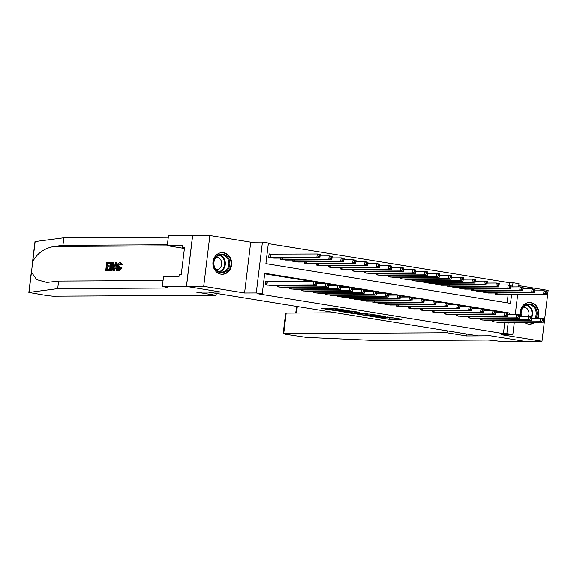 <?xml version="1.0" encoding="UTF-8"?>
<svg xmlns="http://www.w3.org/2000/svg" width="577" height="577" viewBox="0 0 577 577"><rect width="100%" height="100%" fill="white"/><g stroke="black" fill="none" stroke-linecap="round" stroke-linejoin="round"><path stroke-width="0.87" d="M374.985 316.997L389.626 319.333L401.974 319.247L387.564 316.932L391.105 317.949L381.274 316.961L385.393 317.891L383.799 317.985L374.985 316.997M221.013 274.176A10.826 9.398 89.7 0 0 222.369 274.284A10.826 9.398 89.7 0 0 231.687 264.194A10.826 9.398 89.7 0 0 223.609 252.74A10.826 9.398 89.7 0 0 222.253 252.632A10.826 9.398 89.7 0 0 212.935 262.73A10.826 9.398 89.7 0 0 221.013 274.176M524.327 322.291A10.826 9.398 89.7 0 0 528.265 324.029A10.826 9.398 89.7 0 0 529.621 324.137A10.826 9.398 89.7 0 0 534.893 322.24M537.915 318.288A10.826 9.398 89.7 0 0 530.862 302.593A10.826 9.398 89.7 0 0 529.506 302.492A10.826 9.398 89.7 0 0 520.555 316.384M325.962 308.32L321.194 308.349L335.013 310.592L349.215 310.686L332.871 308.089L329.243 308.306L345.796 310.383L337.3 310.498L325.962 308.32M186.501 286.452L192.653 235.611L209.877 235.517L203.724 286.365L186.501 286.452L220.811 292.02L208.412 292.085L478.073 335.843L490.472 335.778L524.774 341.346L541.998 341.252L501.132 334.624L512.838 334.559L506.873 333.593L503.432 333.607L258.821 293.917L262.268 293.902L256.296 292.936L262.456 242.088L268.42 243.054L265.925 263.667L510.53 303.358L511.554 294.897M203.724 286.365L244.59 292.993L256.296 292.936M357.127 314.061L373.29 316.686L385.638 316.593L369.294 313.996L357.127 314.061M353.225 313.542L338.728 311.133L352.929 311.227L359.521 312.359L354.898 312.604L367.571 313.65L355.071 313.729L353.254 313.304M541.998 341.252L548.15 290.411L518.759 285.637M271.226 254.248L269.142 253.909L268.723 257.342L275.921 258.157M492.246 320.466L492.109 321.613L499.307 322.428M480.316 318.526L480.172 319.68L487.377 320.487M468.38 316.593L468.243 317.739L475.441 318.554M456.45 314.653L456.313 315.807L463.511 316.614M444.514 312.72L444.377 313.866L451.582 314.681M432.584 310.787L432.447 311.933L439.645 312.748M420.655 308.846L420.51 310L427.716 310.808M408.718 306.914L408.581 308.06L415.786 308.875M396.788 304.973L396.651 306.127L403.85 306.935M384.859 303.04L384.715 304.187L391.92 305.002M372.922 301.1L372.785 302.254L379.991 303.062M360.993 299.167L360.856 300.314L368.054 301.129M349.063 297.227L348.919 298.381L356.124 299.189M337.127 295.294L336.99 296.448L344.188 297.256M325.197 293.361L325.06 294.508L332.258 295.323M313.268 291.421L313.123 292.575L320.329 293.383M301.331 289.488L301.194 290.635L308.392 291.45M289.402 287.548L289.265 288.702L296.463 289.51M277.465 285.615L277.328 286.762L284.533 287.577M503.432 333.607L504.788 322.399M502.718 312.474L495.903 311.371M490.789 310.541L483.966 309.438M478.86 308.608L472.036 307.498M466.923 306.668L460.107 305.565M454.993 304.735L448.17 303.625M443.064 302.795L436.241 301.692M431.127 300.862L424.311 299.752M419.198 298.922L412.375 297.819M407.261 296.989L400.445 295.878M395.332 295.049L388.516 293.945M383.402 293.116L376.579 292.012M371.465 291.183L364.65 290.072M359.536 289.243L352.713 288.139M347.606 287.31L340.783 286.199M335.67 285.37L328.854 284.266M323.74 283.437L316.917 282.326M311.811 281.497L264.692 273.851M267.901 281.735L265.809 281.396L265.398 284.829L272.596 285.637M509.289 285.153L509.585 282.766L268.348 243.624M507.154 302.81L508.113 294.912M502.632 294.941L495.434 294.133L495.571 292.979M490.702 293.008L483.497 292.193L483.641 291.046M478.773 291.068L471.568 290.26L471.705 289.106M466.836 289.135L459.638 288.32L459.775 287.173M454.907 287.195L447.702 286.387L447.846 285.233M442.97 285.262L435.772 284.447L435.909 283.3M431.041 283.329L423.843 282.514L423.98 281.367M419.111 281.388L411.906 280.581L412.05 279.427M407.174 279.456L399.976 278.641L400.113 277.494M395.245 277.515L388.047 276.708L388.184 275.554M383.316 275.582L376.11 274.767L376.247 273.621M371.379 273.642L364.181 272.834L364.318 271.68M359.449 271.709L352.244 270.894L352.388 269.748M347.52 269.776L340.315 268.961L340.452 267.815M335.583 267.836L328.385 267.028L328.522 265.874M323.654 265.903L316.448 265.088L316.593 263.941M311.717 263.963L304.519 263.155L304.656 262.001M299.788 262.03L292.589 261.215L292.727 260.068M287.858 260.09L280.653 259.282L280.797 258.128M244.59 292.993L250.743 242.152L209.877 235.517M250.743 242.152L262.456 242.088M509.585 282.766L513.025 282.744L518.99 283.718L518.6 286.928M509.188 314.443L509.368 312.979L264.764 273.289L262.268 293.902M506.873 333.593L508.229 322.377M517.641 294.861L515.275 314.407M514.316 322.348L512.838 334.559M512.513 286.957L513.025 282.744M507.868 312.986L509.368 312.979M388.948 317.905L394.271 317.941M364.808 314.025L367.361 314.436M371.098 316.283L383.2 316.34L375.115 315.352L367.239 315.475L371.098 316.283M367.239 315.475L367.405 314.097L369.568 314.011M348.926 311.443L346.597 311.068M349.28 312.438L358.367 313.441L349.28 312.438L349.446 311.061L348.962 311.133L348.796 312.51M349.446 311.061L351.357 311.053M500.504 294.955L546.585 294.71L543.599 294.227L544.017 290.794L534.886 290.837M545.683 291.962L544.017 290.794L546.996 291.277L546.585 294.71L546.873 292.157L545.683 291.962L545.517 293.34L546.707 293.527M545.517 293.34L543.599 294.227L497.518 294.472M546.873 292.157L546.996 291.277M531.561 318.324L540.692 318.273L543.671 318.756L543.26 322.197L497.179 322.435M543.383 321.014L543.26 322.197L540.274 321.706L540.692 318.273L542.358 319.442L542.185 320.819L543.383 321.014L543.548 319.636L542.358 319.442M494.193 321.952L540.274 321.706L542.185 320.819M543.671 318.756L543.548 319.636M521.327 316.376A9.369 8.128 -90.3 0 1 525.957 304.627A9.369 8.128 -90.3 0 1 535.24 307.303A9.369 8.128 -90.3 0 1 535.903 318.302M534.836 318.302A8.677 7.53 89.7 0 0 535.333 309.301A8.677 7.53 89.7 0 0 528.619 304.642A8.677 7.53 89.7 0 0 525.835 305.276A8.677 7.53 89.7 0 0 521.622 316.376M528.33 316.34A6.174 5.359 89.7 0 0 523.606 307.166A6.174 5.359 89.7 0 0 523.339 307.18M528.316 324.043A10.754 9.34 89.7 0 0 529.066 324.072A10.754 9.34 89.7 0 0 532.521 323.286A10.754 9.34 89.7 0 0 534.23 322.24M537.295 318.295A10.754 9.34 89.7 0 0 528.958 302.564A10.754 9.34 89.7 0 0 528.207 302.6M531.453 322.255A9.369 8.128 -90.3 0 1 526.664 322.283M218.705 254.774A9.369 8.128 -90.3 0 1 229.3 259.953A9.369 8.128 -90.3 0 1 224.814 272.149A9.369 8.128 -90.3 0 1 214.226 266.971A9.369 8.128 -90.3 0 1 218.705 254.774M224.244 271.507A8.677 7.53 89.7 0 0 228.802 261.792A8.677 7.53 89.7 0 0 221.373 254.789A8.677 7.53 89.7 0 0 218.589 255.423A8.677 7.53 89.7 0 0 214.031 265.139A8.677 7.53 89.7 0 0 221.46 272.135A8.677 7.53 89.7 0 0 224.244 271.507M216.151 269.661A6.174 5.359 89.7 0 0 216.418 269.668A6.174 5.359 89.7 0 0 218.402 269.214A6.174 5.359 89.7 0 0 221.647 262.297A6.174 5.359 89.7 0 0 216.353 257.313A6.174 5.359 89.7 0 0 216.087 257.32M221.07 274.183A10.754 9.34 89.7 0 0 221.82 274.219A10.754 9.34 89.7 0 0 225.268 273.433A10.754 9.34 89.7 0 0 230.915 261.388A10.754 9.34 89.7 0 0 221.705 252.704A10.754 9.34 89.7 0 0 220.955 252.748M466.548 335.929L446.973 332.756L283.733 333.621L285.247 334.213L306.582 337.408L378.072 340.618L486.901 340.041A9.715 0.692 6.9 0 1 500.071 341.375L524.839 341.353L490.652 335.807L466.548 335.929L466.779 334.011M446.973 332.756L447.211 330.837M336.139 312.813L286.221 313.073L283.733 333.621M283.184 333.701L285.601 313.693L286.221 313.073M108.757 270.62L105.735 270.635L109.291 270.707A18.075 15.694 89.7 0 0 109.58 269.784L108.873 269.668L108.757 270.62L109.291 270.707M107.178 269.675A18.075 15.694 89.7 0 0 107.733 266.978L109.904 266.971A18.075 15.694 89.7 0 0 110.012 266.019L109.067 265.86L108.952 266.812L109.904 266.971M107.849 265.867A18.075 15.694 89.7 0 0 107.906 263.451L110.236 263.437A18.075 15.694 89.7 0 0 110.185 262.463L109.644 262.376L109.529 263.328L110.236 263.437M113.445 266.43C113.128 269.07 112.327 270.462 111.029 270.606L109.551 270.613L110.546 262.369L112.674 262.477L113.207 263.062L113.445 266.43L114.397 266.581L113.871 263.17L112.493 262.448M109.551 270.613L111.57 270.692L113.373 269.567M121.206 267.916L118.949 270.649L119.468 270.736L122.108 268.06L120.658 267.649L122.108 268.06M119.944 269.827C119.172 269.56 118.97 268.464 119.331 266.538L118.372 266.379C118.09 268.312 118.379 269.423 119.251 269.719L120.658 267.649M121.502 264.598L122.374 264.742L120.377 262.225L121.502 264.598L122.374 264.742M32.377 263.278L35.002 241.59L63.852 237.789L62.936 245.312L54.144 246.458C44.292 248.24 37.159 253.303 32.73 261.633L31.447 272.265L36.719 279.672L46.831 282.463L58.609 281.107L163.067 280.559M113.114 270.599L115.753 262.34L116.41 262.34L117.059 270.577L116.439 270.577L116.273 268.045L114.513 268.053L113.734 270.591L113.114 270.599L114.275 270.678L115.407 268.197L116.287 268.19M116.439 270.577L117.593 270.663L117.744 268.637M117.722 267.144L116.951 262.427L116.41 262.34M216.094 295.294L52.853 296.152L47.206 295.583L28.85 292.431L57.7 288.637L166.522 288.06A9.715 0.692 -173.1 0 0 167.813 287.873A9.715 0.692 -173.1 0 0 162.995 286.682L186.443 286.444L220.63 291.991L196.519 292.121L216.094 295.294L216.325 293.368M162.339 286.574L163.543 276.607L178.971 276.527L179.238 274.327L181.301 274.32L184.51 247.8L182.447 247.807L182.714 245.607L167.287 245.694L168.491 235.726L192.653 235.611M192.595 235.604L186.443 286.444M58.609 281.107L57.7 288.637M63.852 237.789L168.304 237.241M167.395 244.763L62.936 245.312M167.287 245.694L182.859 248.218A15.615 13.552 -90.3 0 1 184.416 248.579M182.447 247.807L184.474 248.139M120.889 264.85L120.276 263.199M120.175 263.177L118.372 266.379M119.706 270.75L119.187 270.671C117.946 270.454 117.477 269.026 117.795 266.386C118.126 263.855 118.927 262.463 120.196 262.21M115.501 264.814L114.801 267.101L116.215 267.093L115.97 263.292L115.501 264.814L116.071 264.908M113.734 270.591L114.275 270.678M114.513 268.053L115.407 268.197M117.059 270.577L117.593 270.663M115.804 267.093L116.143 265.968M111.96 262.362L113.236 262.571M110.25 269.661L112.147 269.07L112.861 266.415L112.515 263.48L111.015 263.314L110.25 269.661M111.029 270.606L111.57 270.692M113.207 263.062L113.871 263.17M110.993 269.654A18.075 15.694 89.7 0 0 111.722 263.429L112.443 263.429M111.015 263.314L111.722 263.429M108.952 266.812L106.781 266.826L106.435 269.683L108.873 269.668M106.781 266.826L107.733 266.978M109.529 263.328L107.199 263.336L106.896 265.874L109.067 265.86M107.199 263.336L107.906 263.451M105.735 270.635L106.731 262.391L109.644 262.376M488.568 293.015L534.648 292.777L531.669 292.287L532.081 288.853L522.95 288.904M533.747 290.029L532.081 288.853L535.067 289.337L534.648 292.777L534.944 290.217L533.747 290.029L533.581 291.399L534.778 291.594M533.581 291.399L531.669 292.287L485.589 292.532M534.944 290.217L535.067 289.337M476.638 291.082L522.719 290.837L519.733 290.354L520.151 286.92L511.02 286.964M521.817 288.089L520.151 286.92L523.137 287.404L522.719 290.837L523.007 288.284L521.817 288.089L521.651 289.466L522.841 289.654M521.651 289.466L519.733 290.354L473.659 290.599M523.007 288.284L523.137 287.404M464.709 289.142L510.789 288.904L507.803 288.421L508.222 284.98L499.091 285.031M509.888 286.156L508.222 284.98L511.2 285.464L510.789 288.904L511.078 286.351L509.888 286.156L509.722 287.526L510.912 287.721M509.722 287.526L507.803 288.421L461.723 288.659M511.078 286.351L511.2 285.464M452.772 287.209L498.853 286.964L495.874 286.48L496.285 283.047L487.154 283.098M497.951 284.216L496.285 283.047L499.271 283.531L498.853 286.964L499.148 284.411L497.951 284.216L497.785 285.593L498.982 285.788M497.785 285.593L495.874 286.48L449.793 286.726M499.148 284.411L499.271 283.531M519.625 316.384L528.756 316.34L531.742 316.823L531.323 320.257L485.243 320.502M531.453 319.074L531.323 320.257L528.344 319.773L528.756 316.34L530.422 317.509L530.256 318.886L531.453 319.074L531.619 317.703L530.422 317.509M482.264 320.019L528.344 319.773L530.256 318.886M531.742 316.823L531.619 317.703M507.695 314.451L516.826 314.4L519.805 314.883L519.394 318.324L473.313 318.562M519.516 317.141L519.394 318.324L516.408 317.84L516.826 314.4L518.492 315.576L518.326 316.946L519.516 317.141L519.682 315.763L518.492 315.576M470.327 318.078L516.408 317.84L518.326 316.946M519.805 314.883L519.682 315.763M495.766 312.51L504.897 312.467L507.875 312.95L507.457 316.384L461.384 316.629M507.587 315.208L507.457 316.384L504.478 315.9L504.897 312.467L506.556 313.636L506.39 315.013L507.587 315.208L507.753 313.83L506.556 313.636M458.398 316.146L504.478 315.9L506.39 315.013M507.875 312.95L507.753 313.83M483.829 310.577L492.96 310.527L495.946 311.01L495.528 314.451L449.447 314.696M495.65 313.268L495.528 314.451L492.549 313.967L492.96 310.527L494.626 311.703L494.46 313.073L495.65 313.268L495.823 311.897L494.626 311.703M446.468 314.205L492.549 313.967L494.46 313.073M495.946 311.01L495.823 311.897M440.842 285.276L486.923 285.031L483.937 284.548L484.355 281.107L475.224 281.158M486.022 282.283L484.355 281.107L487.341 281.598L486.923 285.031L487.212 282.478L486.022 282.283L485.856 283.653L487.046 283.848M485.856 283.653L483.937 284.548L437.856 284.786M487.212 282.478L487.341 281.598M471.899 308.645L481.03 308.594L484.009 309.077L483.598 312.51L437.517 312.756M483.721 311.335L483.598 312.51L480.612 312.027L481.03 308.594L482.697 309.762L482.531 311.14L483.721 311.335L483.887 309.957L482.697 309.762M434.531 312.272L480.612 312.027L482.531 311.14M484.009 309.077L483.887 309.957M428.913 283.336L474.994 283.091L472.008 282.607L472.426 279.174L463.295 279.225M474.085 280.343L472.426 279.174L475.405 279.657L474.994 283.091L475.282 280.537L474.085 280.343L473.919 281.72L475.116 281.915M473.919 281.72L472.008 282.607L425.927 282.853M475.282 280.537L475.405 279.657M459.963 306.704L469.094 306.661L472.08 307.144L471.661 310.577L425.588 310.823M471.791 309.395L471.661 310.577L468.683 310.094L469.094 306.661L470.76 307.829L470.594 309.2L471.791 309.395L471.957 308.024L470.76 307.829M422.602 310.339L468.683 310.094L470.594 309.2M472.08 307.144L471.957 308.024M416.976 281.403L463.057 281.158L460.078 280.674L460.489 277.241L451.358 277.285M462.155 278.41L460.489 277.241L463.475 277.725L463.057 281.158L463.353 278.604L462.155 278.41L461.989 279.78L463.187 279.975M461.989 279.78L460.078 280.674L413.997 280.92M463.353 278.604L463.475 277.725M448.033 304.771L457.164 304.721L460.15 305.204L459.732 308.637L413.651 308.883M459.855 307.462L459.732 308.637L456.746 308.154L457.164 304.721L458.83 305.889L458.665 307.267L459.855 307.462L460.02 306.084L458.83 305.889M410.673 308.399L456.746 308.154L458.665 307.267M460.15 305.204L460.02 306.084M405.047 279.463L451.127 279.225L448.141 278.734L448.56 275.301L439.429 275.352M450.226 276.477L448.56 275.301L451.539 275.784L451.127 279.225L451.416 276.664L450.226 276.477L450.06 277.847L451.25 278.042M450.06 277.847L448.141 278.734L402.061 278.979M451.416 276.664L451.539 275.784M436.104 302.831L445.235 302.788L448.214 303.271L447.802 306.704L401.722 306.95M447.925 305.522L447.802 306.704L444.817 306.221L445.235 302.788L446.901 303.956L446.735 305.334L447.925 305.522L448.091 304.151L446.901 303.956M398.736 306.466L444.817 306.221L446.735 305.334M448.214 303.271L448.091 304.151M393.117 277.53L439.191 277.285L436.212 276.801L436.623 273.368L427.499 273.411M438.289 274.537L436.623 273.368L439.609 273.851L439.191 277.285L439.486 274.731L438.289 274.537L438.123 275.914L439.321 276.102M438.123 275.914L436.212 276.801L390.131 277.047M439.486 274.731L439.609 273.851M424.167 300.898L433.298 300.848L436.284 301.331L435.866 304.771L389.785 305.009M435.996 303.589L435.866 304.771L432.887 304.288L433.298 300.848L434.964 302.023L434.798 303.394L435.996 303.589L436.162 302.211L434.964 302.023M386.806 304.526L432.887 304.288L434.798 303.394M436.284 301.331L436.162 302.211M381.181 275.59L427.261 275.352L424.275 274.868L424.694 271.428L415.563 271.478M426.36 272.604L424.694 271.428L427.68 271.911L427.261 275.352L427.55 272.791L426.36 272.604L426.194 273.974L427.384 274.169M426.194 273.974L424.275 274.868L378.202 275.106M427.55 272.791L427.68 271.911M412.238 298.958L421.369 298.915L424.355 299.398L423.936 302.831L377.856 303.076M424.059 301.656L423.936 302.831L420.95 302.348L421.369 298.915L423.035 300.083L422.869 301.461L424.059 301.656L424.225 300.278L423.035 300.083M374.877 302.593L420.95 302.348L422.869 301.461M424.355 299.398L424.225 300.278M369.251 273.657L415.332 273.411L412.346 272.928L412.764 269.495L403.633 269.546M414.43 270.663L412.764 269.495L415.743 269.978L415.332 273.411L415.62 270.858L414.43 270.663L414.264 272.041L415.454 272.236M414.264 272.041L412.346 272.928L366.265 273.173M415.62 270.858L415.743 269.978M400.308 297.025L409.439 296.975L412.418 297.458L412.007 300.898L365.926 301.136M412.129 299.715L412.007 300.898L409.021 300.415L409.439 296.975L411.105 298.15L410.939 299.521L412.129 299.715L412.295 298.345L411.105 298.15M362.94 300.653L409.021 300.415L410.939 299.521M412.418 297.458L412.295 298.345M357.322 271.724L403.395 271.478L400.416 270.995L400.827 267.555L391.696 267.605M402.494 268.731L400.827 267.555L403.813 268.045L403.395 271.478L403.691 268.925L402.494 268.731L402.328 270.101L403.525 270.296M402.328 270.101L400.416 270.995L354.336 271.233M403.691 268.925L403.813 268.045M388.371 295.092L397.503 295.042L400.488 295.525L400.07 298.958L353.989 299.203M400.2 297.782L400.07 298.958L397.091 298.475L397.503 295.042L399.169 296.21L399.003 297.588L400.2 297.782L400.366 296.405L399.169 296.21M351.011 298.72L397.091 298.475L399.003 297.588M400.488 295.525L400.366 296.405M345.385 269.784L391.466 269.538L388.48 269.055L388.898 265.622L379.767 265.672M390.564 266.79L388.898 265.622L391.884 266.105L391.466 269.538L391.754 266.985L390.564 266.79L390.398 268.168L391.588 268.363M390.398 268.168L388.48 269.055L342.406 269.3M391.754 266.985L391.884 266.105M376.442 293.152L385.573 293.102L388.559 293.592L388.141 297.025L342.06 297.27M388.263 295.842L388.141 297.025L385.155 296.542L385.573 293.102L387.239 294.277L387.073 295.648L388.263 295.842L388.429 294.472L387.239 294.277M339.074 296.78L385.155 296.542L387.073 295.648M388.559 293.592L388.429 294.472M333.456 267.851L379.536 267.605L376.55 267.122L376.969 263.689L367.837 263.732M378.635 264.857L376.969 263.689L379.947 264.172L379.536 267.605L379.825 265.052L378.635 264.857L378.469 266.228L379.659 266.423M378.469 266.228L376.55 267.122L330.47 267.367M379.825 265.052L379.947 264.172M364.513 291.219L373.644 291.169L376.622 291.652L376.211 295.085L330.131 295.33M376.334 293.909L376.211 295.085L373.225 294.602L373.644 291.169L375.302 292.337L375.137 293.715L376.334 293.909L376.5 292.532L375.302 292.337M327.145 294.847L373.225 294.602L375.137 293.715M376.622 291.652L376.5 292.532M321.519 265.91L367.599 265.672L364.621 265.182L365.032 261.749L355.901 261.799M366.698 262.917L365.032 261.749L368.018 262.232L367.599 265.672L367.895 263.112L366.698 262.917L366.532 264.295L367.729 264.49M366.532 264.295L364.621 265.182L318.54 265.427M367.895 263.112L368.018 262.232M352.576 289.279L361.707 289.236L364.693 289.719L364.275 293.152L318.194 293.397M364.404 291.969L364.275 293.152L361.296 292.669L361.707 289.236L363.373 290.404L363.207 291.774L364.404 291.969L364.57 290.599L363.373 290.404M315.215 292.914L361.296 292.669L363.207 291.774M364.693 289.719L364.57 290.599M309.589 263.977L355.67 263.732L352.684 263.249L353.102 259.816L343.971 259.859M354.768 260.984L353.102 259.816L356.088 260.299L355.67 263.732L355.959 261.179L354.768 260.984L354.603 262.362L355.793 262.549M354.603 262.362L352.684 263.249L306.611 263.494M355.959 261.179L356.088 260.299M340.646 287.346L349.777 287.296L352.756 287.779L352.345 291.219L306.264 291.457M352.468 290.036L352.345 291.219L349.359 290.729L349.777 287.296L351.443 288.471L351.278 289.842L352.468 290.036L352.634 288.659L351.443 288.471M303.278 290.974L349.359 290.729L351.278 289.842M352.756 287.779L352.634 288.659M297.66 262.037L343.741 261.799L340.755 261.316L341.173 257.876L332.042 257.926M342.839 259.051L341.173 257.876L344.152 258.359L343.741 261.799L344.029 259.239L342.839 259.051L342.666 260.422L343.863 260.616M342.666 260.422L340.755 261.316L294.674 261.554M344.029 259.239L344.152 258.359M328.717 285.406L337.841 285.363L340.827 285.846L340.408 289.279L294.335 289.524M340.538 288.096L340.408 289.279L337.43 288.796L337.841 285.363L339.507 286.531L339.341 287.909L340.538 288.096L340.704 286.726L339.507 286.531M291.349 289.041L337.43 288.796L339.341 287.909M340.827 285.846L340.704 286.726M285.723 260.104L331.804 259.859L328.825 259.376L329.236 255.943L320.105 255.986M330.902 257.111L329.236 255.943L332.222 256.426L331.804 259.859L332.1 257.306L330.902 257.111L330.736 258.489L331.934 258.684M330.736 258.489L328.825 259.376L282.744 259.621M332.1 257.306L332.222 256.426M316.78 283.473L325.911 283.422L328.897 283.906L328.479 287.346L282.398 287.584M328.601 286.163L328.479 287.346L325.493 286.863L325.911 283.422L327.577 284.598L327.411 285.968L328.601 286.163L328.767 284.793L327.577 284.598M279.419 287.101L325.493 286.863L327.411 285.968M328.897 283.906L328.767 284.793M273.794 258.164L319.874 257.926L316.888 257.443L317.307 254.003L269.106 254.161M318.973 255.178L317.307 254.003L320.285 254.486L319.874 257.926L320.163 255.373L318.973 255.178L318.807 256.549L319.997 256.743M318.807 256.549L316.888 257.443L270.808 257.681M320.163 255.373L320.285 254.486M265.781 281.641L313.982 281.489L316.961 281.973L316.549 285.406L270.469 285.651M316.672 284.23L316.549 285.406L313.563 284.923L313.982 281.489L315.648 282.658L315.482 284.035L316.672 284.23L316.838 282.853L315.648 282.658M267.483 285.168L313.563 284.923L315.482 284.035M316.961 281.973L316.838 282.853M389.792 317.963L389.626 319.333M387.939 317.826L387.78 319.153M375.18 314.84L375.115 315.352M367.982 314.018L367.816 315.388M354.516 311.486L354.401 312.409M354.098 311.421L353.953 312.611M352.258 311.133L352.107 312.424M339.103 308.983L339.045 309.438M337.098 308.659L337.004 309.452M335.266 308.363L335.158 309.265M497.15 292.972L496.977 294.378M496.804 292.972L496.638 294.328M493.313 321.807L493.479 320.459M493.652 321.865L493.825 320.459M526.83 304.901A8.677 7.53 -90.3 0 1 531.648 317.588M531.388 316.766A8.388 7.285 89.7 0 0 526.195 305.125M219.577 255.048A8.677 7.53 -90.3 0 1 225.333 262.845A8.677 7.53 -90.3 0 1 220.659 271.529A8.677 7.53 -90.3 0 1 219.664 271.897M219.029 271.688A8.388 7.285 89.7 0 0 220.219 271.262A8.388 7.285 89.7 0 0 224.742 262.73A8.388 7.285 89.7 0 0 218.943 255.265M297.119 306.481L296.326 313.022M54.144 246.458L168.304 245.86M166.609 287.382L166.522 288.06M35.168 241.525L32.73 261.633M31.447 272.265L29.016 292.373M184.46 248.211L182.859 248.218M485.221 291.039L485.048 292.445M484.875 291.039L484.709 292.388M473.284 289.099L473.118 290.512M472.938 289.099L472.779 290.455M461.355 287.166L461.182 288.572M461.009 287.166L460.843 288.522M449.425 285.226L449.252 286.639M449.079 285.233L448.913 286.581M481.384 319.874L481.55 318.518M481.723 319.932L481.896 318.518M469.454 317.941L469.613 316.585M469.793 317.992L469.959 316.585M457.518 316.001L457.684 314.645M457.857 316.059L458.03 314.645M445.588 314.068L445.754 312.712M445.927 314.119L446.093 312.712M437.489 283.293L437.323 284.699M437.142 283.293L436.984 284.649M433.659 312.128L433.817 310.779M433.991 312.186L434.164 310.772M425.559 281.352L425.386 282.766M425.213 281.36L425.047 282.708M421.722 310.195L421.888 308.839M422.061 310.246L422.234 308.839M413.63 279.419L413.457 280.826M413.283 279.419L413.118 280.775M409.793 308.255L409.958 306.906M410.132 308.313L410.297 306.899M401.693 277.487L401.527 278.893M401.347 277.487L401.188 278.835M397.856 306.322L398.022 304.966M398.195 306.38L398.368 304.966M389.763 275.546L389.59 276.96M389.417 275.546L389.251 276.902M385.926 304.382L386.092 303.033M386.265 304.44L386.439 303.033M377.827 273.613L377.661 275.02M377.488 273.613L377.322 274.969M373.997 302.449L374.156 301.093M374.336 302.507L374.502 301.093M365.897 271.673L365.724 273.087M365.551 271.68L365.392 273.029M362.06 300.516L362.226 299.16M362.399 300.567L362.572 299.16M353.968 269.74L353.795 271.147M353.622 269.74L353.456 271.096M350.131 298.576L350.297 297.227M350.47 298.634L350.643 297.22M342.031 267.8L341.865 269.214M341.692 267.807L341.526 269.156M338.201 296.643L338.36 295.287M338.54 296.693L338.706 295.287M330.102 265.867L329.929 267.274M329.755 265.867L329.59 267.223M326.265 294.703L326.431 293.354M326.604 294.76L326.777 293.347M318.172 263.934L317.999 265.341M317.826 263.934L317.66 265.283M314.335 292.77L314.501 291.414M314.674 292.82L314.847 291.414M306.236 261.994L306.07 263.408M305.889 261.994L305.731 263.35M302.406 290.83L302.564 289.481M302.745 290.887L302.911 289.481M294.306 260.061L294.133 261.468M293.96 260.061L293.794 261.41M290.469 288.897L290.635 287.541M290.808 288.954L290.981 287.541M282.377 258.121L282.203 259.535M282.03 258.121L281.864 259.477M278.54 286.964L278.705 285.608M278.879 287.014L279.044 285.608M270.678 254.248L270.274 257.594M270.332 254.241L269.935 257.544M266.61 285.024L267.007 281.72M266.942 285.081L267.353 281.735M354.343 311.457L354.22 312.438M330.607 309.077L330.549 309.553M529.066 324.072L528.554 324.072M528.958 302.564L528.445 302.564M221.82 274.219L221.308 274.219M221.705 252.704L221.193 252.712M296.585 306.394L295.785 313.022M31.475 270.743L28.85 292.431M112.919 262.477L112.378 262.391"/></g></svg>
